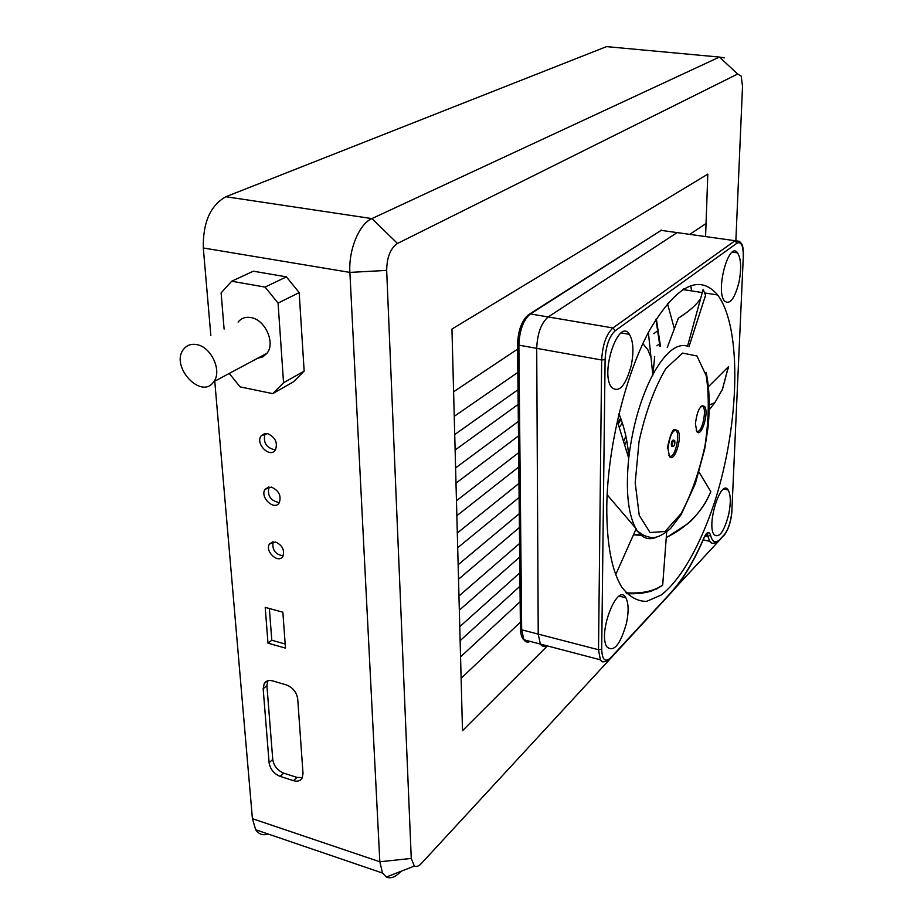 <?xml version="1.0" encoding="UTF-8"?>
<svg xmlns="http://www.w3.org/2000/svg" width="924" height="924" viewBox="0 0 924 924"><rect width="100%" height="100%" fill="white"/><g stroke="black" fill="none" stroke-linecap="round" stroke-linejoin="round"><path stroke-width="1.39" d="M530.133 641.406C527.604 642.677 525.525 642.134 523.896 639.766L540.378 644.086L538.23 634.107L540.378 644.086C541.972 646.454 544.017 646.985 546.511 645.691M743.312 256.387L743.439 256.618C743.393 243.278 741.568 243.982 739.443 241.326L661.18 230.365L530.422 313.929L548.186 316.955L677.107 232.617L548.186 316.955L612.947 327.951C606.271 334.176 602.517 344.848 601.663 359.99L536.705 348.348L538.23 634.107L536.705 348.348C537.364 333.448 541.187 322.984 548.186 316.955C541.187 322.984 537.364 333.448 536.705 348.348L518.884 345.149C519.496 330.318 523.331 319.912 530.422 313.929L528.586 314.668C521.748 320.547 518.075 330.48 517.567 344.467L518.884 345.149L521.667 629.81L520.431 628.701M683.668 289.662L683.691 288.819M667.451 303.384L674.347 328.771L667.451 303.384M606.779 506.687C606.641 543.474 611.584 570.189 621.598 586.832C628.898 596.558 637.225 601.409 646.592 601.385L661.191 595.033C681.161 579.648 700.773 544.49 714.957 501.004C739.546 423.92 742.284 327.835 717.671 294.987C699.364 273.539 676.83 284.996 650.08 329.337C625.617 373.689 607.414 447.678 606.779 506.687M631.207 365.719C625.386 386.371 618.768 393.497 611.341 387.087C599.907 372.083 618.976 317.082 629.429 334.349C633.379 341.21 633.968 351.663 631.207 365.719M691.533 290.898L690.725 285.493M738.946 282.455C734.615 298.902 729.798 305.093 724.474 301.028C715.188 290.621 728.99 240.228 737.583 252.887C741.14 258.789 741.591 268.653 738.946 282.455M728.689 514.46C724.069 531.774 719.195 538.507 714.056 534.661C706.225 524.693 721.101 477.985 728.158 490.009C730.792 494.79 730.965 502.933 728.689 514.46M626.507 623.099C620.362 644.675 613.825 652.587 606.872 646.846C597.597 633.067 617.613 581.877 625.837 597.747C628.62 603.118 628.84 611.572 626.507 623.099M633.668 534.303L642.376 534.649M633.437 534.811L644.19 535.608M617.267 421.009L628.724 458.269C625.64 489.708 627.87 512.901 635.435 527.847L607.137 494.79M618.953 413.79C624.451 427.223 627.743 441.741 628.828 457.357L628.724 458.269M642.873 343.624L647.805 349.653L651.039 357.727M654.689 356.456L652.864 375.156L648.382 332.49M672.326 444.744L672.672 446.604C674.508 446.223 675.178 444.167 674.693 440.436C673.55 439.951 672.764 441.383 672.326 444.744M695.414 423.816L696.777 431.531C701.224 438.611 709.378 412.254 704.585 406.433C700.207 404.689 697.146 410.475 695.414 423.816M668.006 448.66L669.415 456.352C674.081 463.987 682.894 436.994 677.858 430.642C673.122 428.632 669.831 434.65 668.006 448.66M635.435 527.847L636.174 528.678L615.765 574.543M656.386 589.085L662.693 585.031L666.678 532.039M625.941 592.781C641.764 593.843 654.019 591.233 662.704 584.961M626.784 593.716L642.503 593.081M666.25 537.722L687.872 523.677C695.807 517.209 704.92 504.134 706.248 501.212L710.81 491.649C702.367 511.792 687.525 527.096 666.262 537.514M699.064 472.141L710.81 491.614M638.034 534.58L638.184 535.342M709.309 409.713L714.818 402.702L722.418 389.339L728.285 366.886M728.089 368.884L728.32 366.851M708.569 386.555L728.308 366.851M704.157 299.734L705.601 295.391L703.141 289.431M687.514 311.919L678.32 318.249C689.189 311.33 696.65 304.712 700.669 298.394M687.56 346.142L703.152 289.385M667.232 347.597L678.32 318.249M673.931 440.274L673.654 440.228C672.51 439.743 671.725 441.175 671.286 444.536L671.621 446.396L672.395 446.546M620.709 418.202L617.821 422.487M625.837 436.059L623.931 440.933L625.837 436.059M619.507 427.177L622.36 422.926L619.507 427.177M618.318 423.816L621.067 419.161M626.703 440.517L624.971 444.479M268.145 834.014C262.913 835.735 258.766 834.314 255.694 829.764L252.414 818.676L214.761 381.185M210.845 335.655L203.303 247.978C202.864 222.511 210.383 205.428 225.872 196.731L606.56 46.616L611.492 47.066M724.289 57.877L719.426 57.069L371.887 218.595C359.205 223.897 348.44 249.942 349.884 272.407L379.833 861.78L382.524 873.053L386.359 877.026C390.656 878.99 395.588 877.061 401.143 871.24M275.537 541.984C282.421 545.299 284.846 550.115 282.813 556.433C278.297 564.148 264.345 551.051 269.531 543.993L275.537 541.984M286.405 276.853L265.084 287.087L231.681 281.231L253.349 271.194L286.405 276.853L299.168 292.596L304.158 371.125L293.37 381.878L272.73 393.636L240.113 386.879L229.244 373.446M285.481 648.117L267.995 643.162L265.211 607.38L282.848 612.185L285.481 648.117M271.483 487.098C278.979 490.656 281.566 495.911 279.21 502.864C274.139 511.191 259.367 496.858 265.153 489.246L271.483 487.098M267.533 433.575C275.352 437.237 277.962 442.735 275.387 450.046C269.935 458.627 254.978 443.601 261.157 435.793L267.533 433.575M272.73 680.896L286.359 684.915C292.816 687.468 296.616 692.18 297.724 699.018L303.014 773.515L302.113 778.1C300.312 780.953 297.413 781.808 293.416 780.664L280.122 776.379C273.885 773.758 270.212 769.184 269.092 762.67L263.167 688.738L264.252 683.483C266.089 680.769 268.907 679.902 272.73 680.896M609.909 659.147L421.61 863.235C418.861 866.158 416.435 867.105 414.356 866.077L411.261 858.419L386.671 270.397C386.879 257.242 390.482 248.256 397.493 243.451L737.652 74.024L741.198 76.103L742.515 86.267L735.885 240.263M718.814 540.99L610.602 657.842C605.116 662.716 602.148 659.84 601.697 649.214L605.093 359.586C605.867 345.969 609.239 336.359 615.222 330.746L736.936 243.197C741.267 241.222 743.393 245.772 743.289 256.849L731.866 510.857C731.011 521.252 728.505 529.186 724.312 534.649L720.096 539.223C715.592 543.716 712.404 542.376 710.544 535.204C709.124 530.85 706.918 531.704 703.949 537.745L703.903 538.23M705.139 535.758L707.853 536.359L707.23 534.753L707.876 533.945C708.477 531.854 707.183 533.229 703.972 538.068C694.005 561.33 683.067 579.544 671.182 592.723L610.418 658.593M725.201 488.507L725.167 489.385M520.362 622.175L461.122 678.285L462.497 730.699L547.378 645.922L462.497 730.699L451.952 329.059L707.807 174.105L705.578 236.544M196.604 344.594C191.164 343.659 186.844 345.183 183.657 349.18C169.658 366.019 201.374 400.45 213.721 381.739C222.395 371.113 211.226 346.719 196.604 344.594M238.103 322.095C241.268 318.202 245.518 316.689 250.831 317.544C265.084 319.461 275.641 342.908 267.013 353.257L262.866 356.872L257.565 358.304M265.084 287.087L278.066 303.107L299.168 292.596M304.158 371.125L283.553 382.779L278.066 303.107M224.105 329.059L221.113 292.885L231.681 281.231M283.553 382.779L272.73 393.636M283.114 555.902C275.213 554.412 271.887 549.711 273.146 541.811M285.181 644.016L271.795 640.24L269.358 608.512M267.995 643.162L271.795 640.24M279.383 502.61C270.57 500.877 267.105 495.657 268.965 486.948M275.433 449.965C266.228 447.978 262.786 442.469 265.142 433.437M302.379 777.592L297.02 777.419L283.749 773.157C277.523 770.547 273.862 765.996 272.753 759.493L266.921 685.712L267.845 680.757M518.965 483.414L457.311 533.009L456.849 515.696L518.803 466.92M689.824 234.326L706.051 223.516L707.807 174.105L451.952 329.059L453.603 391.776L517.613 349.11M659.69 343.693L656.929 345.819M518.664 452.668L456.456 500.739L455.994 483.137L518.491 435.92M653.846 333.645L658.05 330.469M518.341 421.436L455.601 467.914L455.128 450.011L518.168 404.423M518.029 389.709L454.724 434.534L454.238 416.331L517.856 372.407M520.166 601.697L460.556 656.883L460.14 640.679L520.004 586.197M519.865 572.811L459.771 626.668L459.332 610.198L519.715 557.068M519.577 543.474L458.962 595.968L458.523 579.221L519.415 527.489M519.276 513.675L458.142 564.749L457.692 547.724L519.115 497.435M540.378 644.086L600.381 659.805L598.521 649.745L521.667 629.81L523.896 639.766C521.898 638.311 520.743 634.684 520.431 628.886L517.567 344.329M661.18 230.365L529.752 313.929M656.317 318.734L660.51 346.442M656.04 319.161L660.025 346.35M609.817 659.193L610.441 658.546C605.324 662.393 601.974 662.82 600.381 659.805L602.667 661.896L605.578 661.584M710.544 535.204L707.853 536.359L709.771 541.325L712.196 543.312L715.107 543M706.04 534.488L707.23 534.753L706.421 534.084M601.697 649.214L598.521 649.745L601.663 359.99L605.093 359.586M615.222 330.746L612.947 327.951L734.973 240.783L736.936 243.197M671.344 592.041C683.148 579.002 694.016 560.903 703.949 537.745M731.889 510.233L743.289 256.849M723.619 535.885L724.15 535.296C728.528 529.521 731.15 521.275 732.004 510.533L731.866 510.857M719.357 540.482L724.312 534.649M703.199 539.859L709.771 541.325C711.249 544.317 714.645 543.832 719.935 539.87L720.096 539.223M671.182 592.723L610.602 657.842M636.047 528.944L636.844 530.237C642.272 538.253 648.833 540.575 656.537 537.191M652.806 374.601C640.771 397.921 632.778 425.502 628.828 457.357M687.537 346.177C676.888 342.966 665.442 352.194 653.21 373.85M706.19 375.618L696.927 355.983L682.593 353.095L665.823 368.595C654.492 387.861 645.576 412.092 639.061 441.326L635.192 482.825L639.258 515.43L650.057 532.524L665.014 531.508L681.046 513.663C691.268 494.583 699.272 471.864 705.047 445.507C708.927 418.999 709.309 395.703 706.19 375.618M668.884 455.347C675.074 462.658 682.305 426.357 673.781 430.757M696.257 430.572C702.044 437.11 708.673 402.656 700.877 406.606M606.56 46.616L719.426 57.069L737.652 74.024M397.493 243.451L371.887 218.595L225.872 196.731M203.303 247.978L349.884 272.407L386.671 270.397M411.261 858.419L379.833 861.78L252.414 818.676M263.167 688.738L266.921 685.712M269.092 762.67L272.753 759.493M280.122 776.379L283.749 773.157M293.416 780.664L297.02 777.419M660.799 230.353L661.711 230.064M659.921 346.338L655.936 319.323M682.605 289.501L702.275 292.573M705.462 293.07L717.671 294.987M629.429 334.349L621.194 332.952M737.583 252.887L732.397 252.137M728.158 490.009L723.711 489.085M625.837 597.747L619.253 596.153M635.608 529.96L644.005 535.527C650.669 537.537 655.913 541.002 670.57 528.528L681.092 514.668L695.345 483.679L704.712 448.96L707.946 428.112C710.117 407.103 709.528 388.611 706.155 372.649M661.769 585.989L651.778 590.933C644.536 593.196 636.197 594.109 626.738 593.658M728.32 367.278L722.464 389.293L714.818 402.702L709.413 404.92M688.957 346.766L705.624 295.079M671.621 446.396L672.672 446.604M667.324 448.232C670.258 434.292 672.961 428.135 675.409 429.764L677.858 430.642M702.009 405.728L704.585 406.433M414.356 866.077L386.359 877.026M255.694 829.764L382.524 873.053M267.013 353.257L213.721 381.739M269.531 543.993L272.545 541.914M265.153 489.246L268.665 486.994M261.157 435.793L265.049 433.448M264.252 683.483L267.544 680.849"/></g></svg>
